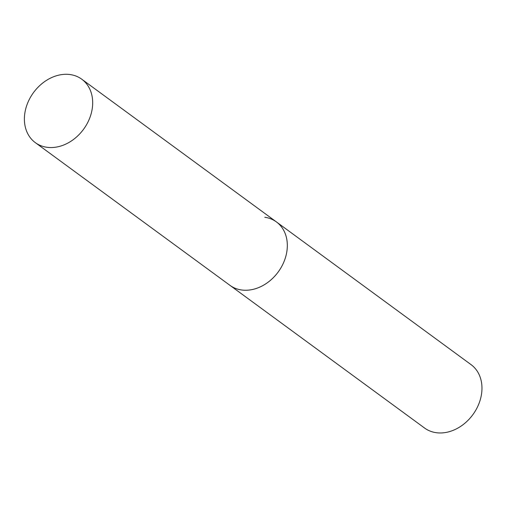 <?xml version="1.0" encoding="UTF-8"?>
<svg xmlns="http://www.w3.org/2000/svg" width="507" height="507" viewBox="0 0 507 507"><rect width="100%" height="100%" fill="white"/><g stroke="black" fill="none" stroke-linecap="round" stroke-linejoin="round"><path stroke-width="0.76" d="M264.781 217.281A39.305 31.022 126.2 0 1 276.423 221.927A39.305 31.022 126.2 0 1 282.336 265.275A39.305 31.022 126.2 0 1 241.579 289.979A39.305 31.022 126.2 0 1 229.937 285.327A39.305 31.022 -53.8 0 0 285.302 258.107A39.305 31.022 -53.8 0 0 276.423 221.927L471.066 364.641A39.305 31.022 126.2 0 1 476.979 407.989A39.305 31.022 126.2 0 1 436.223 432.693A39.305 31.022 126.2 0 1 424.581 428.041L35.294 142.619A39.305 31.022 -53.8 0 0 90.658 115.4A39.305 31.022 -53.8 0 0 81.779 79.219A39.305 31.022 -53.8 0 0 26.421 106.438A39.305 31.022 -53.8 0 0 35.294 142.619M276.423 221.927L81.779 79.219"/></g></svg>
